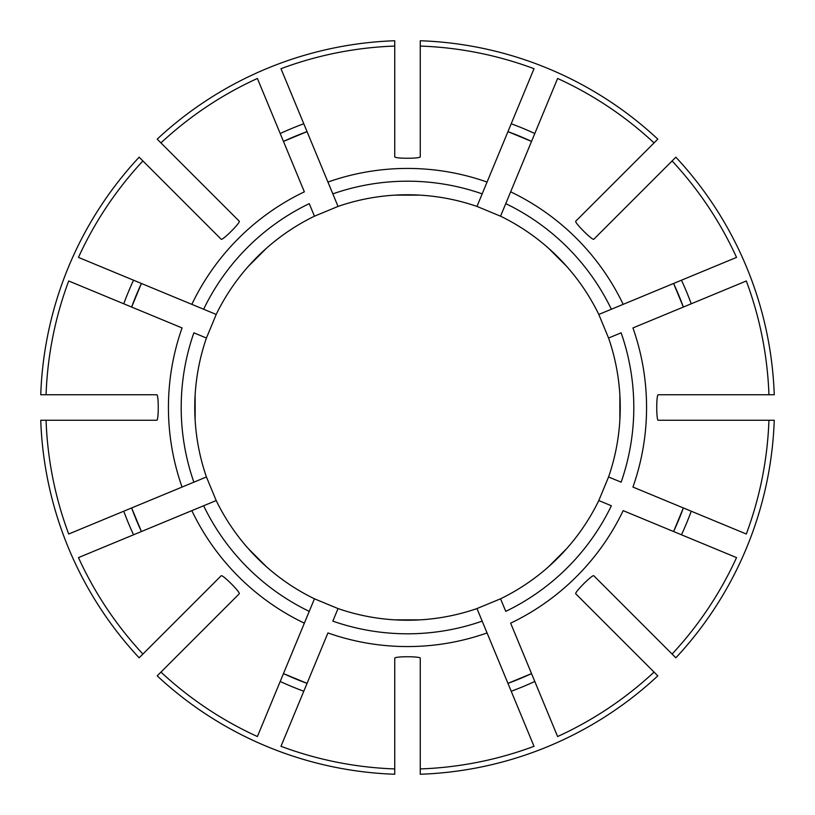 <?xml version="1.0" encoding="UTF-8"?>
<svg xmlns="http://www.w3.org/2000/svg" width="815" height="815" viewBox="0 0 815 815"><rect width="100%" height="100%" fill="white"/><g stroke="black" fill="none" stroke-linecap="round" stroke-linejoin="round"><path stroke-width="1.22" d="M476.969 206.429L487.064 182.061A239.07 239.07 0 0 0 327.936 182.061L338.031 206.429L314.447 216.199A212.735 212.735 0 0 0 216.199 314.447L206.429 338.031A212.735 212.735 0 0 0 206.429 476.969L216.199 500.553A212.735 212.735 0 0 0 314.447 598.801L338.031 608.571A212.735 212.735 0 0 0 476.969 608.571L500.553 598.801A212.735 212.735 0 0 0 598.801 500.553L608.571 476.969A212.735 212.735 0 0 0 608.571 338.031L598.801 314.447A212.735 212.735 0 0 0 500.553 216.199L476.969 206.429A212.735 212.735 0 0 0 338.031 206.429M487.064 182.061L534.019 68.694A361.656 361.656 0 0 0 420.265 46.068L420.265 156.796C420.265 158.742 394.735 158.742 394.735 156.796L394.735 46.068A361.656 361.656 0 0 0 280.981 68.694L332.826 193.868A226.305 226.305 0 0 1 482.174 193.868L487.064 182.061M507.949 131.643L531.533 141.413A293.573 293.573 0 0 0 507.949 131.643A293.573 293.573 0 0 1 531.533 141.413M394.735 195.142L420.265 195.142M248.32 266.373L266.373 248.32M195.142 420.265L195.142 394.735M266.373 566.68L248.32 548.627M420.265 619.858L394.735 619.858M566.68 548.627L548.627 566.68M619.858 394.735L619.858 420.265M548.627 248.32L566.68 266.373M338.031 608.571L332.826 621.132A226.305 226.305 0 0 0 482.174 621.132L487.064 632.939A239.07 239.07 0 0 1 327.936 632.939L280.981 746.306A361.656 361.656 0 0 0 394.735 768.932L394.735 774.25A366.974 366.974 0 0 1 157.193 675.859L160.952 672.09A361.656 361.656 0 0 0 257.397 736.536L314.447 598.801M46.068 420.265A361.656 361.656 0 0 0 68.694 534.019L182.061 487.064A239.07 239.07 0 0 1 182.061 327.936L68.694 280.981A361.656 361.656 0 0 0 46.068 394.735L156.796 394.735C158.742 394.735 158.742 420.265 156.796 420.265L40.75 420.265A366.974 366.974 0 0 0 139.141 657.807L142.91 654.048A361.656 361.656 0 0 1 78.464 557.603L191.831 510.648A239.07 239.07 0 0 0 304.352 623.169L309.242 611.362A226.305 226.305 0 0 1 203.638 505.758L216.199 500.553M142.91 654.048L221.201 575.747C222.577 574.371 240.629 592.423 239.253 593.799L160.952 672.09M307.051 683.357A293.573 293.573 0 0 1 283.467 673.587A293.573 293.573 0 0 0 307.051 683.357L283.467 673.587L280.207 681.462A302.09 302.09 0 0 0 303.791 691.232M191.831 510.648L203.638 505.758L191.831 510.648M598.801 314.447L623.169 304.352A239.07 239.07 0 0 0 510.648 191.831L557.603 78.464A361.656 361.656 0 0 1 654.048 142.91L657.807 139.141A366.974 366.974 0 0 0 420.265 40.75L420.265 46.068M500.553 216.199L505.758 203.638A226.305 226.305 0 0 1 611.362 309.242L736.536 257.397A361.656 361.656 0 0 0 672.09 160.952L675.859 157.193A366.974 366.974 0 0 1 774.25 394.735L768.932 394.735A361.656 361.656 0 0 0 746.306 280.981L632.939 327.936A239.07 239.07 0 0 1 632.939 487.064L746.306 534.019A361.656 361.656 0 0 0 768.932 420.265L774.25 420.265A366.974 366.974 0 0 1 675.859 657.807L672.09 654.048A361.656 361.656 0 0 0 736.536 557.603L623.169 510.648A239.07 239.07 0 0 1 510.648 623.169L557.603 736.536A361.656 361.656 0 0 0 654.048 672.09L657.807 675.859A366.974 366.974 0 0 1 420.265 774.25L420.265 768.932A361.656 361.656 0 0 0 534.019 746.306L476.969 608.571M654.048 142.91L575.747 221.201C574.371 222.577 592.423 240.629 593.799 239.253L672.09 160.952M131.643 507.949A293.573 293.573 0 0 0 141.413 531.533L131.643 507.949A293.573 293.573 0 0 0 141.413 531.533L133.538 534.793A302.09 302.09 0 0 1 123.768 511.209M420.265 768.932L420.265 658.204C420.265 656.258 394.735 656.258 394.735 658.204L394.735 768.932M191.077 605.871L185.056 611.892M673.587 283.467L683.357 307.051A293.573 293.573 0 0 0 673.587 283.467A293.573 293.573 0 0 1 683.357 307.051M505.758 203.638L510.648 191.831L505.758 203.638M206.429 338.031L193.868 332.826A226.305 226.305 0 0 0 193.868 482.174L206.429 476.969M114.202 420.265L105.685 420.265M182.061 487.064L193.868 482.174L182.061 487.064M768.932 394.735L658.204 394.735C656.258 394.735 656.258 420.265 658.204 420.265L768.932 420.265M131.643 307.051L141.413 283.467A293.573 293.573 0 0 0 131.643 307.051A293.573 293.573 0 0 1 141.413 283.467L133.538 280.207A302.09 302.09 0 0 0 123.768 303.791M114.202 394.735L113.499 394.735M109.485 394.735L105.685 394.735M394.735 46.068L394.735 40.75A366.974 366.974 0 0 0 157.193 139.141L160.952 142.91A361.656 361.656 0 0 1 257.397 78.464L304.352 191.831A239.07 239.07 0 0 0 191.831 304.352L78.464 257.397A361.656 361.656 0 0 1 142.91 160.952L139.141 157.193A366.974 366.974 0 0 0 40.75 394.735L46.068 394.735M683.357 507.949L673.587 531.533A293.573 293.573 0 0 0 683.357 507.949A293.573 293.573 0 0 1 673.587 531.533M160.952 142.91L239.253 221.201C240.629 222.577 222.577 240.629 221.201 239.253L142.91 160.952M608.571 338.031L621.132 332.826A226.305 226.305 0 0 1 621.132 482.174L608.571 476.969M314.447 216.199L309.242 203.638A226.305 226.305 0 0 0 203.638 309.242L216.199 314.447M191.077 209.129L185.056 203.108M191.831 304.352L203.638 309.242L191.831 304.352M672.09 654.048L593.799 575.747C592.423 574.371 574.371 592.423 575.747 593.799L654.048 672.09M307.051 131.643A293.573 293.573 0 0 0 283.467 141.413L307.051 131.643A293.573 293.573 0 0 0 283.467 141.413L280.207 133.538A302.09 302.09 0 0 1 303.791 123.768M205.798 187.745L203.108 185.056M531.533 673.587L507.949 683.357A293.573 293.573 0 0 0 531.533 673.587A293.573 293.573 0 0 1 507.949 683.357M598.801 500.553L611.362 505.758A226.305 226.305 0 0 1 505.758 611.362L500.553 598.801M605.871 623.923L611.892 629.944M534.793 133.538A302.09 302.09 0 0 0 511.209 123.768M691.232 303.791A302.09 302.09 0 0 0 681.462 280.207M681.462 534.793A302.09 302.09 0 0 0 691.232 511.209M511.209 691.232A302.09 302.09 0 0 0 534.793 681.462"/></g></svg>
